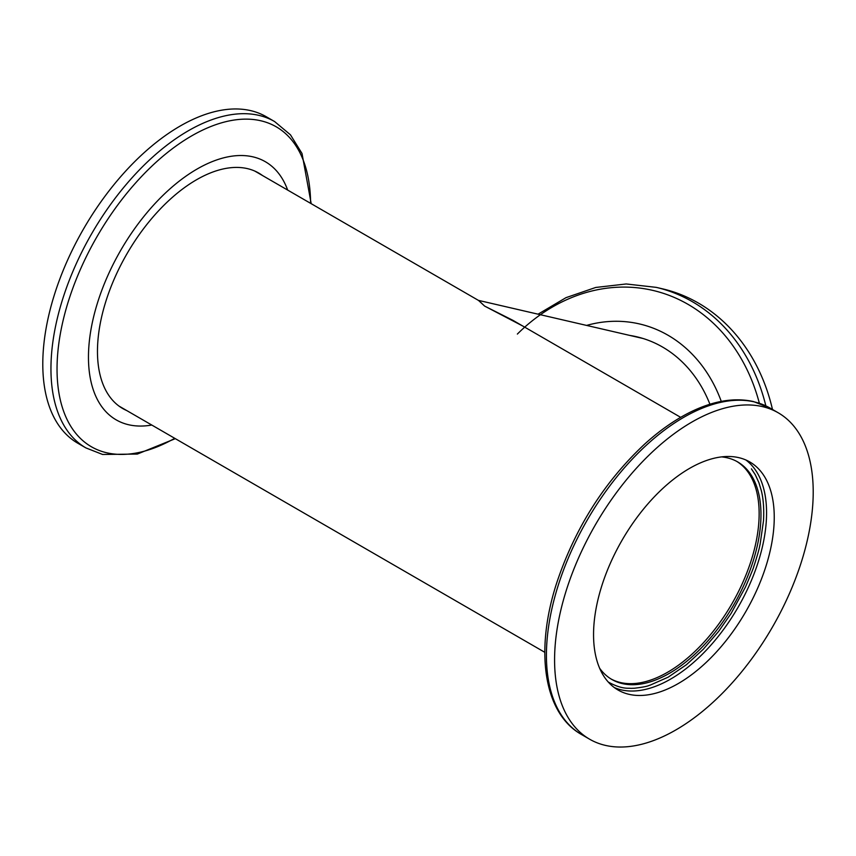 <?xml version="1.0" encoding="UTF-8"?>
<svg xmlns="http://www.w3.org/2000/svg" width="856" height="856" viewBox="0 0 856 856"><rect width="100%" height="100%" fill="white"/><g stroke="black" fill="none" stroke-linecap="round" stroke-linejoin="round"><path stroke-width="1.28" d="M513.054 320.411L484.603 306.074L478.921 300.67L254.799 171.072A135.965 73.744 120 0 1 254.885 171.125M522.941 326.125L484.603 306.074L478.515 300.435M741.424 585.493A125.661 68.159 -60 0 1 610.949 678.936A125.661 68.159 120 0 0 731.933 603.758A125.661 68.159 120 0 0 736.749 461.395A125.661 68.159 -60 0 1 741.424 585.493M643.177 338.527A135.719 112.478 -77 0 0 642.182 338.291L478.376 300.36M538.06 314.184L566.009 297.653L595.755 287.455L626.196 283.967L656.199 287.359L662.309 288.782A188.491 156.231 103 0 1 698.4 303.067A188.491 156.231 103 0 1 772.487 409.468M586.585 325.419A149.094 123.574 103 0 1 721.276 401.4M629.759 335.413A135.965 112.692 103 0 1 636.49 336.718A135.965 112.692 103 0 1 662.523 347.022A135.965 112.692 103 0 1 709.924 404.246M639.357 337.425A135.965 112.692 -77 0 0 635.516 336.75M85.9 447.913L77.746 443.194A188.491 102.228 -60 0 1 83.599 228.841A188.491 102.228 -60 0 1 266.462 116.844L274.615 121.563A188.491 102.228 -60 0 0 91.763 233.56A188.491 102.228 -60 0 0 85.9 447.913L102.613 454.472L137.356 454.065L175.33 438.657M151.79 425.047A149.094 80.871 -60 0 1 102.035 289.681A149.094 80.871 -60 0 1 252.927 156.851A149.094 80.871 -60 0 1 287.67 190.086M126.688 410.527A135.965 73.744 -60 0 1 122.676 408.505A135.965 73.744 -60 0 1 126.902 253.89A135.965 73.744 -60 0 1 258.812 173.105A135.965 73.744 -60 0 1 262.557 175.566M738.824 457.66A131.696 71.422 -60 0 1 749.824 461.973A131.696 71.422 -60 0 1 745.737 611.73A131.696 71.422 -60 0 1 617.978 689.979A131.696 71.422 -60 0 1 616.866 549.702A131.696 71.422 -60 0 1 738.824 457.66M762.503 406.632A188.491 102.228 120 0 0 587.954 538.37A188.491 102.228 120 0 0 589.538 739.156A188.491 102.228 120 0 0 772.401 627.159A188.491 102.228 120 0 0 778.254 412.806A188.491 102.228 120 0 0 762.503 406.632M608.102 681.89L608.723 682.286C622.333 689.658 628.518 687.914 630.851 688.352L634.446 688.235C649.875 686.384 648.709 685.185 649.972 685.217L668.172 677.171L686.501 664.652L703.247 649.287L718.633 631.375L731.152 613.367L745.448 587.066C757.293 559.46 752.563 568.791 754.115 565.591C760.021 547.316 759.497 546.214 760.096 544.416L763.52 520.641C764.355 504.024 762.354 494.768 761.305 490.584L758.898 482.634L755.302 474.77L751.408 468.831M721.683 456.901A125.661 68.159 -60 0 1 727.161 457.8A125.661 68.159 -60 0 1 737.669 461.908A125.661 68.159 -60 0 1 733.763 604.807A125.661 68.159 -60 0 1 611.858 679.471A125.661 68.159 -60 0 1 599.542 668.119M656.199 287.359A188.491 156.231 103 0 1 692.279 301.644A188.491 156.231 103 0 1 765.842 405.851M517.366 334.065A184.768 153.138 103 0 1 688.085 304.383A184.768 153.138 103 0 1 759.358 403.23M174.72 438.315A184.768 100.216 -60 0 1 106.743 452.781A184.768 100.216 -60 0 1 83.075 263.466A184.768 100.216 -60 0 1 260.845 120.782A184.768 100.216 -60 0 1 310.6 203.343M614.266 687.539A131.696 71.422 120 0 0 738.054 607.3A131.696 71.422 120 0 0 745.854 459.972M754.35 401.913A188.491 102.228 120 0 0 579.79 533.652A188.491 102.228 120 0 0 581.385 734.437C543.41 713.166 534.615 650.111 556.903 582.337C575.243 527.778 604.486 481.703 644.654 444.104C659.773 430.365 675.095 419.675 690.61 412.004C713.369 400.854 734.288 397.355 753.387 401.528L770.1 408.087A188.491 102.228 120 0 0 754.35 401.913M680.67 417.343L512.979 320.369M544.801 652.315L118.931 406.044M311.199 203.685L302.018 153.492L290.462 134.82L274.615 121.563M778.254 412.806L770.1 408.087M589.538 739.156L581.385 734.437"/></g></svg>
